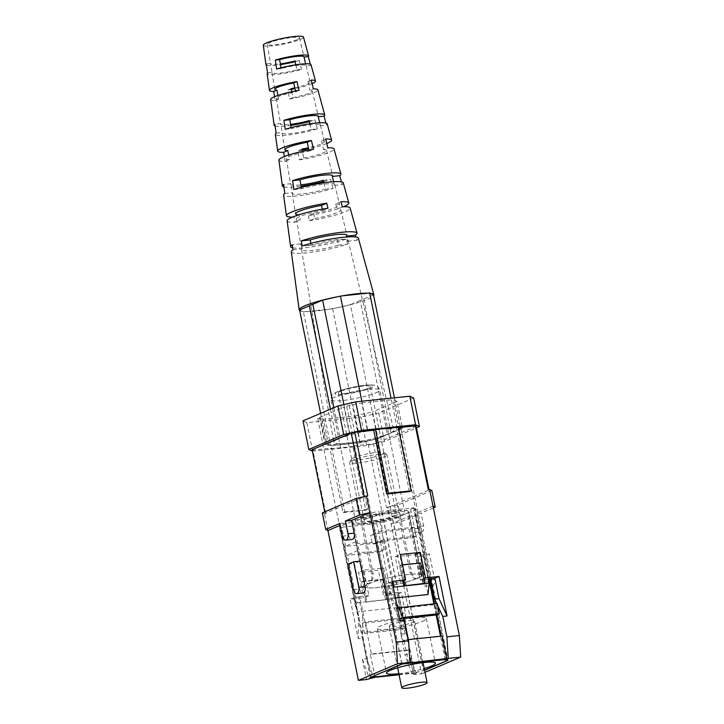 <?xml version="1.0" encoding="UTF-8"?>
<svg xmlns="http://www.w3.org/2000/svg" width="724" height="724" viewBox="0 0 724 724"><rect width="100%" height="100%" fill="white"/><g stroke="black" fill="none" stroke-linecap="round" stroke-linejoin="round"><path stroke-width="0.54" stroke-dasharray="3.62 2.71" d="M359.918 561.163L354.407 563.516L359.593 589.001A5.186 2.905 -96 0 0 362.887 592.983M339.837 523.416L346.117 522.755L348.706 535.507A5.186 2.905 -96 0 0 352 539.48M346.117 522.755L340.217 525.271M432.997 506.04L414.798 513.805L417.395 526.547A5.186 2.905 84 0 1 415.178 532.873A5.186 2.905 84 0 1 411.884 528.9L409.295 516.158L391.087 523.914L401.413 521.533L398.046 504.963L387.72 507.343L421.585 673.773L413.467 674.623L409.322 654.234L404.988 654.686L400.843 634.296L405.168 633.844L405.476 612.947L401.322 592.558L396.996 593.01L401.141 613.4L405.476 612.947M424.997 672.315L421.585 673.773M423.097 554.557L428.282 580.042A5.186 2.905 84 0 1 426.065 586.377A5.186 2.905 84 0 1 422.771 582.395L417.585 556.91L423.097 554.557L429.368 553.905L423.857 556.249L417.585 556.91M433.377 507.904L421.078 513.144L414.798 513.805M401.413 521.533L415.567 515.497L409.295 516.158M325.031 444.201L352.154 433.16L325.61 444.473L325.031 444.201L319.592 417.431L320.162 417.712L317.718 418.753L321.501 418.363L326.949 445.124L367.521 440.88L414.707 672.813L424.599 670.334M317.718 418.753L370.353 677.447M399.024 674.451L414.707 672.813M368.941 595.599L359.747 596.567L371.412 653.908L409.712 649.908L398.046 592.558L388.851 593.517L383.666 568.032L363.756 570.114L368.941 595.599L363.701 597.834L350.181 599.246L358.217 638.758L362.543 638.306L366.697 658.695L362.371 659.148L369.312 678.343M359.747 596.567L358.697 597.01L362.851 617.4L358.525 617.853L358.217 638.758M358.697 597.01L354.371 597.463L358.525 617.853M375.032 677.293L370.371 654.36L408.662 650.351L413.332 673.293L411.938 673.89L416.264 673.438L413.467 674.623M399.096 674.777L413.332 673.293M362.371 659.148L366.516 679.537M401.322 592.558L397.132 594.341L383.611 595.752L378.426 570.268L358.516 572.349L363.701 597.834M405.168 633.844L397.132 594.341M354.525 445.749L367.493 509.461L365.747 510.203L352.778 446.491L354.525 445.749L373.457 443.767L386.426 507.479L387.72 507.343M327.918 530.52L324.542 513.949L325.845 513.814L312.877 450.102L331.809 448.12L344.769 511.841L343.022 512.583L330.063 448.862L331.809 448.12M367.493 509.461L344.769 511.841M408.562 662.994L403.892 640.061L408.354 639.591M428.337 579.272L420.282 580.123L415.096 554.629L395.195 556.711L400.381 582.196L391.177 583.164L392.227 582.711L396.381 603.101L392.046 603.554L400.128 620.884M392.227 582.711L387.901 583.164L392.046 603.554M387.901 583.164L392.091 581.381M367.521 440.88L376.417 438.825L400.87 428.4L398.951 427.477L358.38 431.721L367.285 429.667L361.837 402.906L349.149 405.349L344.036 407.015L349.484 433.776M346.706 406.399L352.154 433.16M321.501 418.363L323.42 419.287L328.868 446.047L326.949 445.124M312.397 451.133L366.724 445.595L384.525 441.486L416.463 427.866M398.3 427.685L396.435 427.875L398.182 427.133M386.426 507.479L389.983 506.664L377.023 442.943L416.137 426.264M377.023 442.943L373.457 443.767M352.778 446.491L330.063 448.862M312.877 450.102L312.107 449.731M409.404 491.596L396.435 427.875M312.632 451.251L306.822 422.707L360.914 417.051L366.724 445.595M384.525 441.486L378.715 412.942L413.639 398.046M354.796 416.001L372.598 411.893L378.037 438.654L360.235 442.762L354.796 416.001L323.42 419.287M367.285 429.667L398.653 426.382L402.49 428.228L397.042 401.467L372.598 411.893M397.042 401.467L393.213 399.621L398.653 426.382M361.837 402.906L393.213 399.621M319.592 417.431L344.036 407.015M378.715 412.942L360.914 417.051M306.822 422.707L302.994 420.861M429.006 489.542L428.337 489.614M389.983 506.664L429.097 489.985M367.747 495.949L364.19 496.773L325.076 513.452L325.845 513.814M324.75 511.85L325.076 513.452M431.857 490.546L398.046 504.963M324.542 513.949L322.316 512.882M365.747 510.203L343.022 512.583M402.49 428.228L378.037 438.654M360.235 442.762L328.868 446.047M358.38 431.721L352.941 404.96M325.61 444.473L320.162 417.712M400.87 428.4L448.056 660.333M398.951 427.477L446.138 659.41M376.417 438.825L423.603 670.759M391.177 583.164L402.852 640.505L441.079 636.17M436.726 614.776L434.481 603.762M349.149 405.349L401.784 664.044M400.381 582.196L403.911 580.693M395.195 556.711L400.426 554.475M420.282 580.123L423.821 578.612M437.649 605.481L436.735 603.526M441.142 636.505L442.192 636.052M396.381 603.101L396.616 603.617M402.852 640.505L403.892 640.061M416.264 673.438L409.322 654.234M398.046 592.558L396.996 593.01M388.851 593.517L383.611 595.752M383.666 568.032L378.426 570.268M363.756 570.114L358.516 572.349M354.371 597.463L350.181 599.246M400.843 634.296L401.141 613.4M411.938 673.89L404.988 654.686M409.712 649.908L408.662 650.351M366.697 658.695L373.638 677.89M362.851 617.4L362.543 638.306M371.412 653.908L370.371 654.36M415.567 515.497L418.155 528.239A5.186 2.905 -96 0 0 421.449 532.221A5.186 2.905 -96 0 0 423.667 525.896L421.078 513.144M423.857 556.249L429.042 581.743A5.186 2.905 -96 0 0 432.337 585.716A5.186 2.905 -96 0 0 434.554 579.39L429.368 553.905M348.126 564.168L354.407 563.516M381.331 454.681A16.417 2.317 -11.5 0 1 362.38 459.396A16.417 2.317 -11.5 0 1 351.81 459.007A16.417 2.317 -11.5 0 1 354.28 457.505A16.417 2.317 -11.5 0 1 371.014 453.143A16.417 2.317 -11.5 0 1 383.666 452.527A16.417 2.317 -11.5 0 1 381.331 454.681M352.633 460.283A19.05 2.688 168.5 0 0 349.773 462.03A19.05 2.688 168.5 0 0 349.656 462.437A19.05 2.688 168.5 0 0 363.303 462.283A19.05 2.688 168.5 0 0 384.01 456.998A19.05 2.688 168.5 0 0 386.987 454.844A19.05 2.688 168.5 0 0 386.725 454.509A19.05 2.688 168.5 0 0 372.046 455.215A19.05 2.688 168.5 0 0 352.633 460.283M416.798 578.512A28.634 4.036 -11.5 0 1 385.666 586.449A28.634 4.036 -11.5 0 1 365.149 586.684A28.634 4.036 -11.5 0 1 369.629 583.444A28.634 4.036 -11.5 0 1 400.761 575.508A28.634 4.036 -11.5 0 1 421.278 575.272A28.634 4.036 -11.5 0 1 416.798 578.512M403.829 514.8A28.634 4.036 -11.5 0 1 372.697 522.728A28.634 4.036 -11.5 0 1 352.19 522.972A28.634 4.036 -11.5 0 1 356.67 519.723A28.634 4.036 -11.5 0 1 387.802 511.796A28.634 4.036 -11.5 0 1 408.309 511.551A28.634 4.036 -11.5 0 1 403.829 514.8M395.938 515.624A19.05 2.688 -11.5 0 1 375.231 520.9A19.05 2.688 -11.5 0 1 361.584 521.063A19.05 2.688 -11.5 0 1 364.561 518.9A19.05 2.688 -11.5 0 1 385.277 513.624A19.05 2.688 -11.5 0 1 398.915 513.461A19.05 2.688 -11.5 0 1 395.938 515.624M391.213 624.658A12.942 1.828 168.5 0 0 389.195 626.124A12.942 1.828 168.5 0 0 398.462 626.016A12.942 1.828 168.5 0 0 412.526 622.432A12.942 1.828 168.5 0 0 414.553 620.966A12.942 1.828 168.5 0 0 405.286 621.074A12.942 1.828 168.5 0 0 391.213 624.658M422.427 621.391A24.96 3.52 168.5 0 0 426.327 618.567A24.96 3.52 168.5 0 0 408.454 618.776A24.96 3.52 168.5 0 0 381.322 625.69A24.96 3.52 168.5 0 0 377.412 628.513A24.96 3.52 168.5 0 0 395.295 628.305A24.96 3.52 168.5 0 0 422.427 621.391M428.002 577.625L413.793 507.796L378.743 511.461L382.634 530.574A5.258 0.742 168.5 0 0 381.711 530.692L370.634 535.416A28.897 4.072 -11.5 0 1 409.141 529.443L410.961 538.366A28.897 4.072 168.5 0 0 372.453 544.339L370.634 535.416M381.711 530.692L383.53 539.615A5.258 0.742 -11.5 0 1 384.453 539.498L416.038 536.194L414.228 527.271L382.634 530.574M402.689 580.268L399.684 565.498L419.585 563.417L423.739 583.806M392.716 519.778L383.811 521.832L405.44 628.115L367.575 632.07L364.434 633.419L402.291 629.455L405.44 628.115L414.508 672.714L423.413 670.659L392.716 519.778L400.263 516.565L398.752 516.719L410.11 572.539C411.666 577.191 413.965 579.182 417.015 578.494A28.897 4.072 -11.5 0 1 385.593 586.503A28.897 4.072 -11.5 0 1 364.896 586.739A28.897 4.072 -11.5 0 1 369.412 583.472A28.897 4.072 -11.5 0 1 400.834 575.462A28.897 4.072 -11.5 0 1 421.531 575.218L408.571 511.497A28.897 4.072 -11.5 0 0 391.675 511.18A28.897 4.072 -11.5 0 0 361.747 517.805L373.104 573.616C373.493 578.557 372.272 581.843 369.412 583.472C367.005 584.096 365.349 582.042 364.444 577.309L353.086 521.497L351.574 521.651L362.932 577.471A8.145 4.57 -96 0 0 368.109 583.725A8.145 4.57 -96 0 0 371.593 573.779L360.244 517.959L371.629 513.108A5.258 0.742 -11.5 0 1 378.743 511.461M369.412 583.472L368.109 583.725M400.263 516.565L411.612 572.376A8.145 4.57 -96 0 0 416.798 578.63L417.015 578.494C419.232 576.928 419.82 573.716 418.771 568.847L407.413 513.026L416.463 509.651L447.016 659.836M416.798 578.63A8.145 4.57 -96 0 0 420.273 568.684L408.924 512.873M376.779 523.579L392.127 599.019L397.295 607.626L379.919 522.239L376.779 523.579L341.728 527.244A5.258 0.742 -11.5 0 1 339.375 527.099A5.258 0.742 -11.5 0 1 340.19 526.511L371.204 677.085M351.574 521.651L340.19 526.511M398.752 516.719A28.897 4.072 -11.5 0 1 368.824 523.343A28.897 4.072 -11.5 0 1 351.927 523.027A28.897 4.072 -11.5 0 1 353.086 521.497M379.919 522.239L383.811 521.832M428.889 579.218L414.544 508.728L410.653 509.135L428.029 594.522M395.458 597.924L388.643 598.639L371.629 513.108M401.956 664.026L388.643 598.639M445.224 659.501L440.491 636.233M403.069 617.463L398.309 618.966L403.521 618.423M398.309 618.966L396.236 608.775L434.101 604.812L433.893 603.825M397.295 607.626L357.909 611.744M403.368 617.916L365.502 621.88L362.353 623.219L400.218 619.264L403.368 617.916M367.575 632.07L365.502 621.88M399.005 674.343L414.508 672.714M423.413 670.659L424.563 670.171M398.87 673.673A24.96 3.52 168.5 0 0 424.228 668.514M413.793 507.796L410.653 509.135M414.544 508.728L416.463 509.651M408.571 511.497A28.897 4.072 -11.5 0 1 407.413 513.026M361.747 517.805L360.244 517.959M436.174 615.011L434.101 604.812L437.242 603.472M401.449 617.626L400.137 611.165M398.562 607.78L396.236 608.775M364.434 633.419L362.353 623.219M402.291 629.455L400.218 619.264M394.091 586.902C391.422 587.816 389.648 591.309 388.77 597.381M357.339 610.784L355.502 606.377L357.077 602.685L347.429 555.281A5.258 0.742 -11.5 0 1 346.624 555.353L344.805 546.43A5.258 0.742 168.5 0 0 345.62 546.358L377.204 543.063L379.023 551.978L347.429 555.281M392.127 599.019L357.077 602.685M382.571 579.2L386.716 599.59L365.765 602.115L366.815 601.671L362.661 581.281L382.571 579.2L381.521 579.643L385.666 600.033M383.53 539.615L372.453 544.339M416.038 536.194L410.961 538.366M414.228 527.271L409.141 529.443M384.1 549.815L382.29 540.891A28.897 4.072 -11.5 0 1 355.819 542.14A28.897 4.072 -11.5 0 1 355.882 541.706L357.701 550.629A28.897 4.072 168.5 0 0 357.638 551.054A28.897 4.072 168.5 0 0 384.1 549.815L379.023 551.978M382.29 540.891L377.204 543.063M355.882 541.706L344.805 546.43M357.701 550.629L346.624 555.353M421.531 575.218A28.897 4.072 -11.5 0 1 417.015 578.494M365.765 602.115L361.611 581.725L362.661 581.281M361.611 581.725L381.521 579.643M420.635 562.964L419.585 563.417M403.802 580.159L400.734 565.046L399.684 565.498M400.734 565.046L402.544 564.856M366.724 518.674A16.417 2.317 168.5 0 0 364.163 520.538A16.417 2.317 168.5 0 0 375.919 520.402A16.417 2.317 168.5 0 0 393.775 515.85A16.417 2.317 168.5 0 0 396.336 513.986A16.417 2.317 168.5 0 0 384.58 514.121A16.417 2.317 168.5 0 0 366.724 518.674M340.805 391.241A16.417 2.317 168.5 0 0 338.235 393.105A16.417 2.317 168.5 0 0 349.991 392.96A16.417 2.317 168.5 0 0 367.846 388.417A16.417 2.317 168.5 0 0 370.417 386.553A16.417 2.317 168.5 0 0 358.651 386.688A16.417 2.317 168.5 0 0 340.805 391.241M400.806 515.117A24.96 3.52 168.5 0 0 404.707 512.284A24.96 3.52 168.5 0 0 386.833 512.492A24.96 3.52 168.5 0 0 359.692 519.407A24.96 3.52 168.5 0 0 355.792 522.239A24.96 3.52 168.5 0 0 373.665 522.031A24.96 3.52 168.5 0 0 400.806 515.117M309.899 123.795L311.257 129.515A19.584 2.76 -11.5 0 1 282.079 132.99A19.584 2.76 -11.5 0 1 282.224 132.546L280.704 123.596A19.267 2.715 168.5 0 0 280.586 124.003A19.267 2.715 168.5 0 0 290.568 124.392M301.193 243.789A23.575 3.321 168.5 0 0 300.732 244.649A23.575 3.321 168.5 0 0 313.573 245.047A23.575 3.321 168.5 0 0 337.393 240.006L338.588 245.092A23.756 3.349 -11.5 0 1 314.56 250.178A23.756 3.349 -11.5 0 1 301.582 249.78A23.756 3.349 -11.5 0 1 302.071 248.911L301.193 243.789L292.288 244.721M323.872 182.81L325.393 189.208A21.738 3.068 -11.5 0 1 303.682 193.715A21.738 3.068 -11.5 0 1 292.152 193.308A21.738 3.068 -11.5 0 1 292.46 192.647L290.93 183.697A21.421 3.023 168.5 0 0 290.659 184.321A21.421 3.023 168.5 0 0 300.867 184.864M295.863 64.789L297.066 69.83A17.43 2.453 -11.5 0 1 272.007 72.662A17.43 2.453 -11.5 0 1 272.034 72.445L270.523 63.495A17.104 2.407 168.5 0 0 270.514 63.685A17.104 2.407 168.5 0 0 280.333 63.902M311.211 80.074L308.008 81.441A18.028 2.543 -11.5 0 1 310.125 82.165A18.028 2.543 -11.5 0 1 307.311 84.219A18.028 2.543 -11.5 0 1 294.849 87.857M291.338 89.369A23.494 3.312 -11.5 0 1 287.989 89.975L289.464 99.043L292.822 97.604L291.763 91.749M292.822 97.604A18.344 2.588 168.5 0 0 309.383 93.106A18.344 2.588 168.5 0 0 312.252 91.016A18.344 2.588 168.5 0 0 310.017 90.274L313.374 88.844M325.682 138.99L321.474 140.782A20.181 2.842 -11.5 0 1 324.424 141.623A20.181 2.842 -11.5 0 1 321.266 143.922A20.181 2.842 -11.5 0 1 308.442 147.759M302.279 150.076A27.53 3.882 -11.5 0 1 297.89 150.845L299.374 159.904L303.727 158.049L302.514 151.37M303.727 158.049A20.498 2.887 168.5 0 0 323.347 152.818A20.498 2.887 168.5 0 0 326.551 150.483A20.498 2.887 168.5 0 0 323.483 149.624L327.836 147.768M341.031 201.688L335.773 203.933A22.471 3.167 -11.5 0 1 339.628 204.883A22.471 3.167 -11.5 0 1 336.117 207.444A22.471 3.167 -11.5 0 1 313.727 213.336L308.469 215.58A31.829 4.489 -11.5 0 0 343.737 206.675M308.469 215.58L309.311 220.757L314.659 218.476L313.727 213.336M314.659 218.476A22.661 3.195 168.5 0 0 337.312 212.53A22.661 3.195 168.5 0 0 340.85 209.942A22.661 3.195 168.5 0 0 336.922 208.983L342.262 206.711M388.996 433.576A30.643 4.317 -11.5 0 1 355.611 442.074A30.643 4.317 -11.5 0 1 333.728 442.301A30.643 4.317 -11.5 0 1 338.524 438.853A30.643 4.317 -11.5 0 1 371.765 430.373A30.643 4.317 -11.5 0 1 393.784 430.083A30.643 4.317 -11.5 0 1 388.996 433.576M322.343 209.145L322.642 210.476A22.661 3.195 168.5 0 0 299.989 216.431A22.661 3.195 168.5 0 0 296.442 218.983A22.661 3.195 168.5 0 0 300.379 219.969L299.446 214.829A22.471 3.167 -11.5 0 1 298.876 214.811M308.958 150.058L309.202 151.117A20.498 2.887 168.5 0 0 289.573 156.348A20.498 2.887 168.5 0 0 286.369 158.656A20.498 2.887 168.5 0 0 289.446 159.542L288.632 155.054M299.093 90.337L295.736 91.767A18.344 2.588 168.5 0 0 279.165 96.265A18.344 2.588 168.5 0 0 276.297 98.337A18.344 2.588 168.5 0 0 278.541 99.097L277.88 95.459M296.912 39.757A16.417 2.317 -11.5 0 1 279.021 44.309A16.417 2.317 -11.5 0 1 267.292 44.426A16.417 2.317 -11.5 0 1 269.862 42.58A16.417 2.317 -11.5 0 1 287.681 38.037A16.417 2.317 -11.5 0 1 299.474 37.883A16.417 2.317 -11.5 0 1 296.912 39.757M311.257 129.515L317.32 128.881A26.417 3.72 -11.5 0 1 290.206 134.736A26.417 3.72 -11.5 0 1 275.382 134.329M317.32 128.881L314.985 120.012L309.139 120.627M275.12 126.039A25.811 3.638 168.5 0 0 290.74 125.397M309.374 121.614A25.811 3.638 168.5 0 0 314.985 120.012M338.588 245.092L347.629 244.142A34.227 4.824 -11.5 0 1 311.709 252.214A34.227 4.824 -11.5 0 1 291.32 251.843M347.629 244.142L346.298 239.074L337.393 240.006M292.74 247.879A33.883 4.778 168.5 0 0 346.298 239.074M325.393 189.208L332.995 188.412A30.453 4.29 -11.5 0 1 301.311 195.408A30.453 4.29 -11.5 0 1 283.618 195.018M332.995 188.412L330.66 179.543L323.284 180.312M283.908 186.964A29.847 4.208 168.5 0 0 301.094 186.177M323.592 181.606A29.847 4.208 168.5 0 0 330.66 179.543M297.066 69.83L301.591 69.359A22.381 3.158 -11.5 0 1 279.102 74.056A22.381 3.158 -11.5 0 1 267.156 73.631M301.591 69.359L299.238 60.49L294.949 60.943M266.396 65.097A21.783 3.068 168.5 0 0 280.45 64.608M295.111 61.63A21.783 3.068 168.5 0 0 299.238 60.49M263.301 45.223A20.489 2.887 168.5 0 0 277.898 45.096A20.489 2.887 168.5 0 0 300.261 39.404A20.489 2.887 168.5 0 0 303.465 37.051M312.089 83.622A23.494 3.312 -11.5 0 1 311.809 83.749A23.494 3.312 -11.5 0 1 295.021 88.618M289.464 99.043A24.1 3.394 168.5 0 0 314.126 92.618A24.1 3.394 168.5 0 0 317.881 89.857M326.796 143.515A27.53 3.882 -11.5 0 1 308.668 148.773M299.374 159.904A28.136 3.964 168.5 0 0 329.628 152.158A28.136 3.964 168.5 0 0 334.026 148.936M309.311 220.757A32.173 4.534 168.5 0 0 345.14 211.707A32.173 4.534 168.5 0 0 350.163 208.023M299.727 310.668A38.091 5.367 168.5 0 0 302.668 311.465A38.091 5.367 168.5 0 0 305.284 311.628A38.091 5.367 168.5 0 0 330.768 308.967A38.091 5.367 168.5 0 0 336.144 307.962A38.091 5.367 168.5 0 0 367.91 299.13A38.091 5.367 168.5 0 0 373.647 295.627M287.12 220.847A32.173 4.534 168.5 0 0 295.03 222.25L294.188 217.073A31.829 4.489 -11.5 0 1 292.505 217.1M278.885 160.158A28.136 3.964 168.5 0 0 285.093 161.398L284.306 156.592M270.658 99.46A24.1 3.394 168.5 0 0 275.183 100.536L274.559 96.708M342.307 295.844A38.091 5.367 168.5 0 0 336.932 296.849M370.407 293.356A38.091 5.367 168.5 0 0 367.792 293.184M358.398 238.196A34.227 4.824 -11.5 0 1 356.706 240.268L355.855 237.001M343.294 182.882A30.453 4.29 -11.5 0 1 342.072 184.539L341.375 181.878M327.158 123.795A26.417 3.72 -11.5 0 1 326.406 125.008L325.881 123.008M311.012 64.707A22.381 3.158 -11.5 0 1 310.668 65.486L306.143 65.956L305.628 63.793M335.773 203.933L336.922 208.983M321.474 140.782L323.483 149.624M308.008 81.441L310.017 90.274M310.868 243.382L311.148 245.038A23.756 3.349 -11.5 0 1 335.076 239.961A23.756 3.349 -11.5 0 1 348.144 240.305A23.756 3.349 -11.5 0 1 347.674 241.219L346.47 236.133M301.302 187.416L301.537 188.774A21.738 3.068 -11.5 0 1 323.148 184.276A21.738 3.068 -11.5 0 1 334.76 184.638A21.738 3.068 -11.5 0 1 334.47 185.335L333.619 181.742M291.12 127.623L291.301 128.682A19.584 2.76 -11.5 0 1 320.47 125.18A19.584 2.76 -11.5 0 1 320.334 125.641L319.646 122.763M276.595 69.052L281.12 68.572A17.43 2.453 -11.5 0 1 306.171 65.712A17.43 2.453 -11.5 0 1 306.143 65.956M373.484 294.831L363.71 299.003A9.258 1.303 -11.5 0 1 360.217 300.496L387.44 434.3L377.656 438.473L350.434 304.659L332.633 308.777L303.419 311.827L299.591 309.981M360.217 300.496L350.434 304.659M332.633 308.777L359.855 442.581L330.642 445.631L303.419 311.827M320.614 413.341L326.814 443.785L336.588 439.613A9.258 1.303 -11.5 0 1 340.081 438.129L349.864 433.957L343.891 404.589M330.397 409.169L336.588 439.613M333.891 407.684L340.081 438.129M361.837 401.214L367.665 429.848L396.879 426.798L391.051 398.164M394.435 397.811L400.707 428.644L390.933 432.807A9.258 1.303 -11.5 0 1 387.44 434.3M363.71 299.003L390.933 432.807M326.814 443.785L330.642 445.631M359.855 442.581L377.656 438.473M400.707 428.644L396.879 426.798M367.665 429.848L349.864 433.957M293.03 249.852L302.071 248.911M290.93 183.697L283.555 184.466M284.849 193.444L292.46 192.647M280.704 123.596L274.858 124.211M276.152 133.189L282.224 132.546M270.523 63.495L266.233 63.947M267.509 72.916L272.034 72.445M302.098 149.044L297.89 150.845M291.202 88.609L287.989 89.975M347.674 241.219L356.706 240.268M302.107 245.979L311.148 245.038M334.47 185.335L342.072 184.539M293.926 189.57L301.537 188.774M320.334 125.641L326.406 125.008M285.229 129.315L291.301 128.682M299.446 214.829L294.188 217.073M322.642 210.476L327.981 208.204M295.03 222.25L300.379 219.969M309.202 151.117L313.555 149.262M285.093 161.398L289.446 159.542M275.183 100.536L278.541 99.097M423.667 525.896L417.395 526.547M418.155 528.239L411.884 528.9M434.554 579.39L428.282 580.042M429.042 581.743L422.771 582.395M353.312 589.653L359.593 589.001M342.434 536.158L348.706 535.507M384.453 539.498L392.951 581.291M373.104 573.616L371.593 573.779M364.444 577.309L362.932 577.471M420.273 568.684L418.771 568.847M345.62 546.358L341.728 527.244M411.612 572.376L410.11 572.539M338.099 391.521A19.702 2.778 -11.5 0 1 364.796 385.358A19.702 2.778 -11.5 0 1 370.552 388.127A19.702 2.778 -11.5 0 1 343.846 394.29A19.702 2.778 -11.5 0 1 338.099 391.521M375.919 392.779A24.96 3.52 168.5 0 0 379.819 389.946A24.96 3.52 168.5 0 0 361.946 390.155A24.96 3.52 168.5 0 0 334.805 397.078A24.96 3.52 168.5 0 0 330.904 399.901A24.96 3.52 168.5 0 0 348.778 399.693A24.96 3.52 168.5 0 0 375.919 392.779M421.449 532.221L415.178 532.873M432.337 585.716L426.065 586.377M351.81 459.007L349.773 462.03M365.149 586.684L352.19 522.972M361.584 521.063L349.656 462.437M397.666 667.772L389.195 626.124M426.327 618.567L435.405 663.166M377.412 628.513L386.489 673.121M364.896 586.739L357.638 551.054M355.819 542.14L351.927 523.027M423.024 662.614L414.553 620.966M398.915 513.461L386.987 454.844M421.278 575.272L408.309 511.551M355.502 606.377L339.375 527.099M383.666 452.527L386.725 454.509M355.792 522.239L330.904 399.901C332.126 392.508 332.072 395.014 337.076 391.793C345.982 388.471 355.575 386.272 365.837 385.177C370.027 384.525 376.227 385.222 375.801 385.53C377.005 385.43 378.344 386.906 379.819 389.946L404.707 512.284M338.235 393.105L364.163 520.538M370.417 386.553L396.336 513.986M267.292 44.426L270.514 63.685M272.007 72.662L274.794 89.351M276.297 98.337L280.586 124.003M282.079 132.99L284.867 149.669M286.369 158.656L290.659 184.321M292.152 193.308L295.582 213.842M296.442 218.983L300.732 244.649M301.582 249.78L333.728 442.301M299.474 37.883L304.035 56.861M306.171 65.712L310.125 82.165M312.252 91.016L318.334 116.32M320.47 125.18L324.424 141.623M326.551 150.483L332.633 175.787M334.76 184.638L339.628 204.883M340.85 209.942L346.932 235.246M348.144 240.305L393.784 430.083"/><path stroke-width="1.09" d="M356.606 593.635L362.887 592.983A5.186 2.905 -96 0 0 365.104 586.648L359.918 561.163L353.638 561.824L358.823 587.309A5.186 2.905 84 0 1 356.606 593.635A5.186 2.905 84 0 1 353.312 589.653L348.126 564.168L353.638 561.824M345.348 521.063L347.945 533.805A5.186 2.905 84 0 1 345.728 540.14L352 539.48A5.186 2.905 -96 0 0 354.217 533.154L351.62 520.411L369.819 512.646L359.502 515.036L345.348 521.063L351.62 520.411M340.217 525.271L327.918 530.52L358.407 680.379L397.521 663.7L396.164 642.125L366.453 496.085L367.747 495.949L354.787 432.228L351.231 433.052L312.107 449.731L324.75 511.85M345.728 540.14A5.186 2.905 84 0 1 342.434 536.158L339.837 523.416L325.691 529.443L327.918 530.52M459.342 635.518L460.699 657.102L448.256 658.397L446.898 636.821L459.342 635.518L429.631 489.478L428.337 489.614L415.368 425.893L398.3 427.685M460.699 657.102L424.997 672.315M429.631 489.478L431.857 490.546L435.224 507.117L433.377 507.904M435.224 507.117L432.997 506.04M424.599 670.334L448.056 660.333L446.138 659.41L401.784 664.044L370.353 677.447L399.024 674.451M358.407 680.379L366.516 679.537L375.032 677.293L399.096 674.777M396.616 603.617L404.454 620.432L408.608 640.821L409.956 662.406L408.562 662.994L448.256 658.397M409.956 662.406L397.521 663.7M434.853 578.259L430.527 578.711L434.672 599.101L438.997 598.648L434.853 578.259L439.043 576.467L425.522 577.888L420.336 552.394L400.426 554.475L405.612 579.969L392.091 581.381L400.128 620.884L404.454 620.432M408.354 639.591L442.192 636.052L446.862 658.994M446.898 636.821L442.753 616.432L447.079 615.979L438.997 598.648M447.079 615.979L439.043 576.467M416.463 427.866L419.449 426.59L415.612 424.744L361.529 430.4L343.719 434.509L308.795 449.405L312.397 451.133M415.368 425.893L416.137 426.264L429.006 489.542M373.72 430.246L375.466 429.504L398.182 427.133L411.151 490.845L409.404 491.596L386.679 493.967L373.72 430.246L354.787 432.228M396.164 642.125L408.608 640.821M415.612 424.744L409.811 396.2L413.639 398.046L419.449 426.59M409.811 396.2L355.719 401.856L361.529 430.4M343.719 434.509L337.918 405.965L302.994 420.861L308.795 449.405M337.918 405.965L355.719 401.856M364.163 496.61L351.231 433.052M359.502 515.036L356.127 498.465L322.316 512.882L325.691 529.443M356.127 498.465L366.453 496.085M375.466 429.504L388.426 493.225L386.679 493.967M411.151 490.845L388.426 493.225M441.079 636.17L436.726 614.776M434.481 603.762L429.477 579.155L428.337 579.272M403.911 580.693L405.612 579.969M415.096 554.629L420.336 552.394M423.821 578.612L425.522 577.888M429.477 579.155L430.527 578.711M442.753 616.432L437.649 605.481M436.735 603.526L434.672 599.101M425.079 684.108A12.942 1.828 -11.5 0 1 411.006 687.691A12.942 1.828 -11.5 0 1 401.739 687.8A12.942 1.828 -11.5 0 1 403.766 686.334A12.942 1.828 -11.5 0 1 417.829 682.75A12.942 1.828 -11.5 0 1 427.097 682.641A12.942 1.828 -11.5 0 1 425.079 684.108M424.228 668.514A24.96 3.52 168.5 0 0 431.504 665.999A24.96 3.52 168.5 0 0 435.405 663.166A24.96 3.52 168.5 0 0 417.531 663.374A24.96 3.52 168.5 0 0 390.39 670.297A24.96 3.52 168.5 0 0 386.489 673.121A24.96 3.52 168.5 0 0 398.87 673.673M395.458 597.924L428.029 594.522L429.142 583.236L393.268 587.164M402.544 564.856L420.635 562.964L424.789 583.354L403.829 585.888L402.689 580.268M429.142 583.236L428.002 577.625M447.016 659.836L447.161 660.532L445.242 659.609L401.956 664.026M440.491 636.233L436.174 615.011L439.314 613.671L437.242 603.472L398.562 607.78M403.521 618.423L436.174 615.011M433.893 603.825L428.889 579.218M401.974 664.134L371.204 677.085M371.24 677.239L399.005 674.343M424.563 670.171L447.161 660.532M400.137 611.165L399.377 607.436M439.314 613.671L403.069 617.463M424.789 583.354L423.739 583.806M404.879 585.435L403.802 580.159M290.568 124.392A19.267 2.715 168.5 0 0 309.139 120.627L309.899 123.795M300.867 184.864A21.421 3.023 168.5 0 0 323.284 180.312L323.872 182.81M280.333 63.902A17.104 2.407 168.5 0 0 294.949 60.943L295.863 64.789M294.849 87.857A18.028 2.543 -11.5 0 1 291.202 88.609L291.763 91.749M308.442 147.759A20.181 2.842 -11.5 0 1 302.098 149.044L302.514 151.37M298.876 214.811A22.471 3.167 -11.5 0 1 295.582 213.842A22.471 3.167 -11.5 0 1 299.103 211.317A22.471 3.167 -11.5 0 1 321.501 205.426L322.343 209.145M288.632 155.054L287.817 150.538A20.181 2.842 -11.5 0 1 284.867 149.669A20.181 2.842 -11.5 0 1 288.025 147.397A20.181 2.842 -11.5 0 1 307.202 142.275L308.958 150.058M277.88 95.459L276.921 90.102A18.028 2.543 -11.5 0 1 274.794 89.351A18.028 2.543 -11.5 0 1 277.618 87.323A18.028 2.543 -11.5 0 1 293.727 82.934L295.736 91.767M284.306 156.592L283.609 152.339A27.53 3.882 -11.5 0 1 277.663 151.117L275.382 134.329A26.417 3.72 -11.5 0 1 276.152 133.189L274.858 124.211A25.811 3.638 168.5 0 0 274.161 125.288A25.811 3.638 168.5 0 0 275.12 126.039M290.74 125.397A25.811 3.638 168.5 0 0 309.374 121.614M343.891 404.589L322.642 300.152L336.932 296.849A38.091 5.367 168.5 0 0 305.166 305.691A38.091 5.367 168.5 0 0 299.202 309.953L291.32 251.843A34.227 4.824 -11.5 0 1 293.03 249.852L292.288 244.721A33.883 4.778 168.5 0 0 290.623 246.676A33.883 4.778 168.5 0 0 292.74 247.879M292.505 217.1A31.829 4.489 -11.5 0 1 286.414 215.68L283.618 195.018A30.453 4.29 -11.5 0 1 284.849 193.444L283.555 184.466A29.847 4.208 168.5 0 0 282.387 185.987A29.847 4.208 168.5 0 0 283.908 186.964M301.094 186.177A29.847 4.208 168.5 0 0 323.592 181.606M274.559 96.708L273.708 91.468A23.494 3.312 -11.5 0 1 269.428 90.419L267.156 73.631A22.381 3.158 -11.5 0 1 267.509 72.916L266.233 63.947A21.783 3.068 168.5 0 0 265.925 64.599A21.783 3.068 168.5 0 0 266.396 65.097M280.45 64.608A21.783 3.068 168.5 0 0 295.111 61.63M310.315 64.155L308.315 56.617A21.783 3.068 168.5 0 0 308.614 55.911L303.465 37.051A20.489 2.887 168.5 0 0 288.704 37.268A20.489 2.887 168.5 0 0 266.513 42.933A20.489 2.887 168.5 0 0 263.301 45.223L265.925 64.599M295.021 88.618A23.494 3.312 -11.5 0 1 291.338 89.369M341.375 181.878L339.746 175.67A29.847 4.208 168.5 0 0 340.886 174.077L334.026 148.936A28.136 3.964 168.5 0 0 327.836 147.768L325.682 138.99A27.53 3.882 -11.5 0 1 331.619 140.139A27.53 3.882 -11.5 0 1 327.32 143.289A27.53 3.882 -11.5 0 1 326.796 143.515M308.668 148.773A27.53 3.882 -11.5 0 1 302.279 150.076M355.855 237.001L355.384 235.2A33.883 4.778 168.5 0 0 357.032 233.164L350.163 208.023A32.173 4.534 168.5 0 0 342.262 206.711L341.031 201.688A31.829 4.489 -11.5 0 1 348.787 202.992A31.829 4.489 -11.5 0 1 343.819 206.639A31.829 4.489 -11.5 0 1 343.737 206.675M299.202 309.953A38.091 5.367 168.5 0 0 299.727 310.668M286.414 215.68A31.829 4.489 -11.5 0 1 291.401 212.123A31.829 4.489 -11.5 0 1 326.75 203.182L327.981 208.204A32.173 4.534 168.5 0 0 292.152 217.245A32.173 4.534 168.5 0 0 287.12 220.847L290.623 246.676M277.663 151.117A27.53 3.882 -11.5 0 1 281.971 148.031A27.53 3.882 -11.5 0 1 311.401 140.483L313.555 149.262A28.136 3.964 168.5 0 0 283.292 157.008A28.136 3.964 168.5 0 0 278.885 160.158L282.387 185.987M269.428 90.419A23.494 3.312 -11.5 0 1 273.111 87.794A23.494 3.312 -11.5 0 1 296.931 81.568L299.093 90.337A24.1 3.394 168.5 0 0 274.432 96.763A24.1 3.394 168.5 0 0 270.658 99.46L274.161 125.288M367.792 293.184A38.091 5.367 168.5 0 0 342.307 295.844L369.656 292.985L373.484 294.831L394.435 397.811M373.647 295.627A38.091 5.367 168.5 0 0 373.856 294.768A38.091 5.367 168.5 0 0 370.407 293.356M325.881 123.008L324.062 116.139A25.811 3.638 168.5 0 0 324.75 114.998L317.881 89.857A24.1 3.394 168.5 0 0 313.374 88.844L311.211 80.074A23.494 3.312 -11.5 0 1 315.483 81.052A23.494 3.312 -11.5 0 1 312.089 83.622M357.032 233.164A33.883 4.778 168.5 0 0 336.615 232.92A33.883 4.778 168.5 0 0 301.365 240.857L302.107 245.979A34.227 4.824 -11.5 0 1 337.746 237.952A34.227 4.824 -11.5 0 1 358.398 238.196L373.856 294.768M340.886 174.077A29.847 4.208 168.5 0 0 323.384 173.796A29.847 4.208 168.5 0 0 292.632 180.602L293.926 189.57A30.453 4.29 -11.5 0 1 325.357 182.602A30.453 4.29 -11.5 0 1 343.294 182.882L348.787 202.992M324.75 114.998A25.811 3.638 168.5 0 0 310.153 114.682A25.811 3.638 168.5 0 0 283.935 120.338L285.229 129.315A26.417 3.72 -11.5 0 1 312.125 123.487A26.417 3.72 -11.5 0 1 327.158 123.795L331.619 140.139M308.614 55.911A21.783 3.068 168.5 0 0 296.931 55.567A21.783 3.068 168.5 0 0 275.319 60.074L276.595 69.052A22.381 3.158 -11.5 0 1 298.894 64.373A22.381 3.158 -11.5 0 1 311.012 64.707L315.483 81.052M346.669 236.974L346.47 236.133A23.575 3.321 168.5 0 0 346.932 235.246A23.575 3.321 168.5 0 0 333.99 234.893A23.575 3.321 168.5 0 0 310.279 239.925L310.868 243.382M333.619 181.742L332.37 176.439A21.421 3.023 168.5 0 0 332.633 175.787A21.421 3.023 168.5 0 0 321.248 175.416A21.421 3.023 168.5 0 0 300.007 179.823L301.302 187.416M319.646 122.763L318.225 116.754A19.267 2.715 168.5 0 0 318.334 116.32A19.267 2.715 168.5 0 0 289.781 119.732L291.12 127.623M305.628 63.793L304.026 57.069A17.104 2.407 168.5 0 0 304.035 56.861A17.104 2.407 168.5 0 0 279.609 59.621L281.12 68.572M336.932 296.849L342.307 295.844M320.614 413.341L299.591 309.981L309.365 305.809L330.397 409.169M309.365 305.809A9.258 1.303 -11.5 0 1 312.858 304.324L333.891 407.684M312.858 304.324L322.642 300.152M340.443 296.044L361.837 401.214M391.051 398.164L369.656 292.985M355.384 235.2L346.47 236.133M310.279 239.925L301.365 240.857M339.746 175.67L332.37 176.439M300.007 179.823L292.632 180.602M324.062 116.139L318.225 116.754M289.781 119.732L283.935 120.338M308.315 56.617L304.026 57.069M279.609 59.621L275.319 60.074M326.75 203.182L321.501 205.426M287.817 150.538L283.609 152.339M311.401 140.483L307.202 142.275M276.921 90.102L273.708 91.468M296.931 81.568L293.727 82.934M358.823 587.309L365.104 586.648M347.945 533.805L354.217 533.154M392.951 581.291L394.091 586.902M401.739 687.8L397.666 667.772M427.097 682.641L423.024 662.614"/></g></svg>
